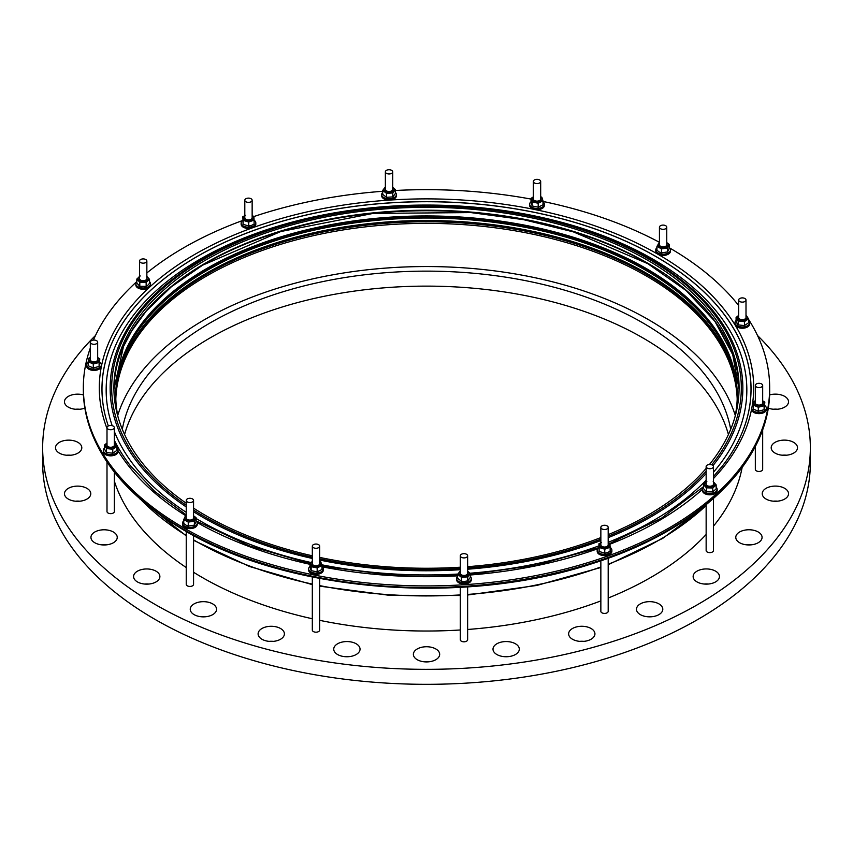 <?xml version="1.0" encoding="UTF-8"?>
<svg xmlns="http://www.w3.org/2000/svg" width="853" height="853" viewBox="0 0 853 853"><rect width="100%" height="100%" fill="white"/><g stroke="black" fill="none" stroke-linecap="round" stroke-linejoin="round"><path stroke-width="1.28" d="M708.438 584.028A13.147 7.592 0 0 0 704.151 584.028M715.592 571.158A13.147 7.592 0 0 0 701.262 569.516A13.147 7.592 0 0 0 693.137 576.532A13.147 7.592 0 0 0 696.997 581.906A13.147 7.592 0 0 0 711.327 583.548A13.147 7.592 0 0 0 719.442 576.532A13.147 7.592 0 0 0 715.592 571.158M751.066 544.854A13.147 7.592 0 0 0 746.78 544.854M758.221 531.984A13.147 7.592 0 0 0 743.891 530.342A13.147 7.592 0 0 0 735.776 537.358A13.147 7.592 0 0 0 739.626 542.732A13.147 7.592 0 0 0 753.956 544.374A13.147 7.592 0 0 0 762.07 537.358A13.147 7.592 0 0 0 758.221 531.984M777.52 501.18A13.147 7.592 0 0 0 773.245 501.18M784.685 488.321A13.147 7.592 0 0 0 770.355 486.668A13.147 7.592 0 0 0 762.23 493.684A13.147 7.592 0 0 0 766.09 499.058A13.147 7.592 0 0 0 780.42 500.7A13.147 7.592 0 0 0 788.535 493.684A13.147 7.592 0 0 0 784.685 488.321M786.487 455.203A13.147 7.592 0 0 0 782.212 455.203M793.653 442.344A13.147 7.592 0 0 0 779.322 440.702A13.147 7.592 0 0 0 771.197 447.718A13.147 7.592 0 0 0 775.057 453.082A13.147 7.592 0 0 0 789.388 454.734A13.147 7.592 0 0 0 797.502 447.718A13.147 7.592 0 0 0 793.653 442.344M777.52 409.237A13.147 7.592 0 0 0 773.234 409.237M768.158 408.086A13.147 7.592 0 0 0 781.625 408.427A13.147 7.592 0 0 0 788.524 401.742A13.147 7.592 0 0 0 784.675 396.368A13.147 7.592 0 0 0 769.534 394.939M79.755 409.259A13.147 7.592 0 0 0 75.48 409.259M83.466 394.96A13.147 7.592 0 0 0 64.465 401.763A13.147 7.592 0 0 0 68.315 407.137A13.147 7.592 0 0 0 84.842 408.107M70.788 455.235A13.147 7.592 0 0 0 66.513 455.235M77.943 442.366A13.147 7.592 0 0 0 63.612 440.724A13.147 7.592 0 0 0 55.498 447.74A13.147 7.592 0 0 0 59.347 453.114A13.147 7.592 0 0 0 73.678 454.756A13.147 7.592 0 0 0 81.803 447.74A13.147 7.592 0 0 0 77.943 442.366M79.766 501.201A13.147 7.592 0 0 0 75.48 501.201M86.921 488.342A13.147 7.592 0 0 0 72.59 486.7A13.147 7.592 0 0 0 64.476 493.716A13.147 7.592 0 0 0 68.325 499.08A13.147 7.592 0 0 0 82.656 500.732A13.147 7.592 0 0 0 90.781 493.716A13.147 7.592 0 0 0 86.921 488.342M106.241 544.875A13.147 7.592 0 0 0 101.955 544.875M113.396 532.016A13.147 7.592 0 0 0 99.065 530.363A13.147 7.592 0 0 0 90.94 537.379A13.147 7.592 0 0 0 94.8 542.753A13.147 7.592 0 0 0 109.131 544.395A13.147 7.592 0 0 0 117.245 537.379A13.147 7.592 0 0 0 113.396 532.016M148.87 584.049A13.147 7.592 0 0 0 144.594 584.049M156.035 571.179A13.147 7.592 0 0 0 141.705 569.537A13.147 7.592 0 0 0 133.58 576.553A13.147 7.592 0 0 0 137.429 581.917A13.147 7.592 0 0 0 151.77 583.569A13.147 7.592 0 0 0 159.884 576.553A13.147 7.592 0 0 0 156.035 571.179M205.541 616.762A13.147 7.592 0 0 0 201.265 616.762M212.696 603.892A13.147 7.592 0 0 0 198.365 602.25A13.147 7.592 0 0 0 190.251 609.266A13.147 7.592 0 0 0 194.1 614.629A13.147 7.592 0 0 0 208.431 616.282A13.147 7.592 0 0 0 216.555 609.266A13.147 7.592 0 0 0 212.696 603.892M273.397 641.371A13.147 7.592 0 0 0 269.111 641.371M280.552 628.512A13.147 7.592 0 0 0 266.221 626.859A13.147 7.592 0 0 0 258.107 633.875A13.147 7.592 0 0 0 261.956 639.249A13.147 7.592 0 0 0 276.287 640.891A13.147 7.592 0 0 0 284.401 633.875A13.147 7.592 0 0 0 280.552 628.512M349.037 656.65A13.147 7.592 0 0 0 344.751 656.65M356.191 643.78A13.147 7.592 0 0 0 341.861 642.138A13.147 7.592 0 0 0 333.736 649.154A13.147 7.592 0 0 0 337.596 654.528A13.147 7.592 0 0 0 351.926 656.17A13.147 7.592 0 0 0 360.041 649.154A13.147 7.592 0 0 0 356.191 643.78M428.664 661.821A13.147 7.592 0 0 0 424.378 661.821M435.819 648.962A13.147 7.592 0 0 0 421.489 647.32A13.147 7.592 0 0 0 413.374 654.336A13.147 7.592 0 0 0 417.224 659.7A13.147 7.592 0 0 0 431.554 661.342A13.147 7.592 0 0 0 439.679 654.336A13.147 7.592 0 0 0 435.819 648.962M508.292 656.639A13.147 7.592 0 0 0 504.016 656.639M515.447 643.78A13.147 7.592 0 0 0 501.116 642.138A13.147 7.592 0 0 0 493.002 649.144A13.147 7.592 0 0 0 496.851 654.518A13.147 7.592 0 0 0 511.182 656.16A13.147 7.592 0 0 0 519.306 649.144A13.147 7.592 0 0 0 515.447 643.78M583.921 641.36A13.147 7.592 0 0 0 579.645 641.36M591.086 628.501A13.147 7.592 0 0 0 576.756 626.848A13.147 7.592 0 0 0 568.631 633.864A13.147 7.592 0 0 0 572.491 639.238A13.147 7.592 0 0 0 586.821 640.88A13.147 7.592 0 0 0 594.936 633.864A13.147 7.592 0 0 0 591.086 628.501M651.777 616.74A13.147 7.592 0 0 0 647.491 616.74M658.932 603.881A13.147 7.592 0 0 0 644.601 602.229A13.147 7.592 0 0 0 636.487 609.245A13.147 7.592 0 0 0 640.336 614.618A13.147 7.592 0 0 0 654.667 616.261A13.147 7.592 0 0 0 662.792 609.245A13.147 7.592 0 0 0 658.932 603.881M709.451 464.49A312.582 180.473 0 0 0 739.082 387.795A312.582 180.473 0 0 0 647.534 260.176A312.582 180.473 0 0 0 306.877 221.055A312.582 180.473 0 0 0 113.918 387.795A312.582 180.473 0 0 0 186.231 503.227M193.567 508.143A312.582 180.473 0 0 0 205.466 515.404A312.582 180.473 0 0 0 312.315 555.793M724.858 346.019A311.366 179.759 0 0 0 646.67 270.326A311.366 179.759 0 0 0 128.142 346.019M724.858 349.762A311.366 179.759 0 0 0 646.67 274.069A311.366 179.759 0 0 0 128.142 349.762M735.297 415.464A313.808 181.177 0 0 0 648.397 319.619A313.808 181.177 0 0 0 332.809 274.815A313.808 181.177 0 0 0 117.703 415.464M737.205 398.276A310.748 179.407 0 0 0 646.233 274.325A310.748 179.407 0 0 0 309.916 234.874A310.748 179.407 0 0 0 115.795 398.276M115.816 399.065A310.748 179.407 180 0 1 310.556 236.324A310.748 179.407 180 0 1 646.233 275.914A310.748 179.407 180 0 1 737.184 399.065M737.248 396.4A310.748 179.407 0 0 0 646.233 270.572A310.748 179.407 0 0 0 308.413 231.483A310.748 179.407 0 0 0 115.752 396.4M115.773 397.647A310.748 179.407 180 0 1 309.415 233.743A310.748 179.407 180 0 1 646.233 273.067A310.748 179.407 180 0 1 737.227 397.647M117.97 416.754A310.748 179.407 180 0 1 115.752 395.365A310.748 179.407 180 0 1 307.581 229.606A310.748 179.407 180 0 1 646.233 268.503A310.748 179.407 180 0 1 737.248 395.365A310.748 179.407 180 0 1 735.03 416.754M115.752 395.771A310.748 179.407 180 0 1 307.912 230.353A310.748 179.407 180 0 1 646.233 269.324A310.748 179.407 180 0 1 737.248 395.771M728.43 434.508A305.854 176.582 0 0 0 642.778 337.852A305.854 176.582 0 0 0 332.467 294.68A305.854 176.582 0 0 0 124.57 434.508M730.69 429.326A305.854 176.582 0 0 0 642.778 322.861A305.854 176.582 0 0 0 324.353 281.277A305.854 176.582 0 0 0 122.31 429.326M543.009 200.839L543.009 204.795L538.2 207.183L532.197 205.978L531.014 202.374L531.014 198.408L532.197 202.022L538.2 203.227L543.009 200.839L541.836 197.224L540.685 196.755M533.338 197A5.043 2.911 0 0 0 535.343 201.756A5.043 2.911 0 0 0 541.25 200.594A5.043 2.911 0 0 0 540.685 197M535.801 183.47A3.668 2.122 0 0 0 540.685 181.476A3.668 2.122 0 0 0 538.222 179.471A3.668 2.122 0 0 0 533.338 181.476A3.668 2.122 0 0 0 535.801 183.47M533.338 181.476L533.338 199.005A3.668 2.122 0 0 0 535.801 201.009A3.668 2.122 0 0 0 540.685 199.005L540.685 181.476M544.353 204.198L544.353 205.445A7.336 4.233 180 0 1 543.947 206.852A7.336 4.233 180 0 1 535.78 209.625A7.336 4.233 180 0 1 529.67 205.445L529.67 204.198A7.336 4.233 0 0 0 535.78 208.377A7.336 4.233 0 0 0 543.947 205.594A7.336 4.233 0 0 0 544.353 204.198A7.336 4.233 0 0 0 543.009 201.756M531.014 201.756A7.336 4.233 0 0 0 530.086 202.801A7.336 4.233 0 0 0 529.67 204.198M193.567 572.267A317.476 183.299 0 0 0 202.012 577.332A317.476 183.299 0 0 0 312.315 618.756M319.662 620.334A317.476 183.299 0 0 0 460.289 629.983M467.636 629.482A317.476 183.299 0 0 0 600.853 600.907M608.189 598.038A317.476 183.299 0 0 0 706.145 534.5M713.492 526.109A317.476 183.299 0 0 0 742.11 467.604M95.483 335.517A383.85 221.609 0 0 0 42.65 447.729A383.85 221.609 0 0 0 155.075 604.436A383.85 221.609 0 0 0 573.397 652.47A383.85 221.609 0 0 0 810.35 447.729A383.85 221.609 0 0 0 757.517 335.517M42.65 447.729L42.65 462.71A383.85 221.609 0 0 0 155.075 619.417A383.85 221.609 0 0 0 573.397 667.451A383.85 221.609 0 0 0 810.35 462.71L810.35 447.729M713.492 498.557L713.492 550.505A3.668 2.122 180 0 1 712.927 551.635A3.668 2.122 180 0 1 708.8 552.541A3.668 2.122 180 0 1 706.145 550.505L706.145 504.784M608.189 558.193L608.189 611.302A3.668 2.122 180 0 1 606.472 613.094A3.668 2.122 180 0 1 602.751 613.158A3.668 2.122 180 0 1 600.853 611.302L600.853 560.773M193.567 535.545L193.567 584.326A3.668 2.122 180 0 1 191.307 586.288A3.668 2.122 180 0 1 187.297 585.83A3.668 2.122 180 0 1 186.231 584.326L186.231 531.504M762.646 469.118A3.668 2.122 180 0 1 762.678 469.353A3.668 2.122 180 0 1 762.646 469.598A3.668 2.122 180 0 1 758.797 471.474A3.668 2.122 180 0 1 755.331 469.353A3.668 2.122 180 0 1 755.353 469.118M467.636 586.885L467.636 639.697A3.668 2.122 180 0 1 464.373 641.797A3.668 2.122 180 0 1 460.289 639.697L460.289 587.354M319.662 578.451L319.662 630.068A3.668 2.122 180 0 1 314.778 632.073A3.668 2.122 180 0 1 312.315 630.068L312.315 577.001M114.345 472.125L114.345 511.533A3.668 2.122 180 0 1 111.285 513.623A3.668 2.122 180 0 1 107.201 512.226A3.668 2.122 180 0 1 106.998 511.533L106.998 462.091M382.72 192.415A7.336 4.233 0 0 0 381.696 194.569L381.696 195.827A7.336 4.233 0 0 0 381.739 196.297A7.336 4.233 0 0 0 389.448 200.05A7.336 4.233 0 0 0 396.378 195.827L396.378 194.569A7.336 4.233 0 0 0 396.325 194.1A7.336 4.233 0 0 0 395.355 192.415M381.696 194.569A7.336 4.233 0 0 0 381.739 195.049A7.336 4.233 0 0 0 389.448 198.802A7.336 4.233 0 0 0 396.378 194.569M395.355 189.59L395.355 193.546L392.806 196.904L386.494 197.32L382.72 194.367L382.72 190.411L386.494 193.364L392.806 192.949L395.355 189.59L392.711 187.18M385.364 187.383A5.043 2.911 0 0 0 384.522 190.677A5.043 2.911 0 0 0 389.597 192.277A5.043 2.911 0 0 0 393.777 190.379A5.043 2.911 0 0 0 392.711 187.383M389.448 173.959A3.668 2.122 0 0 0 392.711 171.848A3.668 2.122 0 0 0 388.627 169.747A3.668 2.122 0 0 0 385.364 171.848A3.668 2.122 0 0 0 389.448 173.959M385.364 171.848L385.364 189.377A3.668 2.122 0 0 0 389.448 191.488A3.668 2.122 0 0 0 392.711 189.377L392.711 171.848M136.832 281.639A7.336 4.233 0 0 0 135.84 283.761L135.84 285.009A7.336 4.233 0 0 0 139.274 288.602A7.336 4.233 0 0 0 146.727 288.719A7.336 4.233 0 0 0 150.523 285.009L150.523 283.761A7.336 4.233 0 0 0 149.531 281.639M135.84 283.761A7.336 4.233 0 0 0 139.274 287.354A7.336 4.233 0 0 0 146.727 287.472A7.336 4.233 0 0 0 150.523 283.761M149.531 279.326L149.531 283.281L147.846 285.233L146.151 286.395L139.796 286.256L136.832 283.004L136.832 279.048L139.796 282.29L146.151 282.428L149.531 279.326L146.567 276.073M139.508 276.564A5.043 2.911 0 0 0 138.911 277.022A5.043 2.911 0 0 0 140.5 281.032A5.043 2.911 0 0 0 147.452 280.115A5.043 2.911 0 0 0 146.855 276.564M140.212 275.945L136.832 279.048M146.289 262.17A3.668 2.122 0 0 0 146.855 261.039A3.668 2.122 0 0 0 144.2 259.003A3.668 2.122 0 0 0 140.073 259.909A3.668 2.122 0 0 0 139.508 261.039A3.668 2.122 0 0 0 142.163 263.076A3.668 2.122 0 0 0 146.289 262.17M139.508 261.039L139.508 278.568A3.668 2.122 0 0 0 142.163 280.605A3.668 2.122 0 0 0 146.289 279.699A3.668 2.122 0 0 0 146.855 278.568L146.855 261.039M88.168 362.333A7.336 4.233 0 0 0 86.654 364.913L86.654 366.161A7.336 4.233 0 0 0 93.18 370.373A7.336 4.233 0 0 0 101.336 366.161L101.336 364.913A7.336 4.233 0 0 0 99.822 362.333M86.654 364.913A7.336 4.233 0 0 0 93.18 369.125A7.336 4.233 0 0 0 101.336 364.913M99.822 358.868L99.108 366.47L93.286 367.942L88.168 365.766L88.168 361.8L93.286 363.986L99.108 362.514L99.822 358.868L97.668 357.556M90.322 357.716A5.043 2.911 0 0 0 88.979 359.39A5.043 2.911 0 0 0 93.435 362.61A5.043 2.911 0 0 0 99.012 360.041A5.043 2.911 0 0 0 97.668 357.716M90.322 357.503L88.883 358.153L88.168 361.8M97.647 342.426A3.668 2.122 0 0 0 97.668 342.192A3.668 2.122 0 0 0 94.203 340.07A3.668 2.122 0 0 0 90.354 341.946A3.668 2.122 0 0 0 90.322 342.192A3.668 2.122 0 0 0 93.787 344.303A3.668 2.122 0 0 0 97.647 342.426M90.354 359.486A3.668 2.122 0 0 0 90.322 359.721A3.668 2.122 0 0 0 93.787 361.832A3.668 2.122 0 0 0 97.647 359.955A3.668 2.122 0 0 0 97.668 359.721A3.668 2.122 0 0 0 97.647 359.486M104.429 448.124A7.336 4.233 0 0 0 103.33 450.352L103.33 451.6A7.336 4.233 0 0 0 113.097 455.598A7.336 4.233 0 0 0 118.013 451.6L118.013 450.352A7.336 4.233 0 0 0 116.914 448.124M103.33 450.352A7.336 4.233 0 0 0 113.097 454.35A7.336 4.233 0 0 0 118.013 450.352M106.518 448.55L106.518 452.516L104.429 449.051L104.429 445.085L106.518 448.55L112.767 449.232L116.914 446.45L114.345 442.824M106.998 443.155A5.043 2.911 0 0 0 105.911 446.119A5.043 2.911 0 0 0 112.34 447.9A5.043 2.911 0 0 0 115.432 444.189A5.043 2.911 0 0 0 114.345 443.155M106.998 442.984L104.429 445.085M114.131 426.926A3.668 2.122 0 0 0 110.058 425.53A3.668 2.122 0 0 0 106.998 427.62A3.668 2.122 0 0 0 107.201 428.323A3.668 2.122 0 0 0 111.285 429.709A3.668 2.122 0 0 0 114.345 427.62A3.668 2.122 0 0 0 114.131 426.926M106.998 427.62L106.998 445.149A3.668 2.122 0 0 0 107.201 445.852A3.668 2.122 0 0 0 111.285 447.239A3.668 2.122 0 0 0 114.345 445.149L114.345 427.62M309.991 566.445A7.336 4.233 0 0 0 309.053 567.49A7.336 4.233 0 0 0 308.647 568.887L308.647 570.135A7.336 4.233 0 0 0 314.757 574.314A7.336 4.233 0 0 0 322.914 571.531A7.336 4.233 0 0 0 323.33 570.135L323.33 568.887A7.336 4.233 0 0 0 321.986 566.445M308.647 568.887A7.336 4.233 0 0 0 314.757 573.067A7.336 4.233 0 0 0 322.914 570.284A7.336 4.233 0 0 0 323.33 568.887M317.167 567.917L317.167 571.873L311.164 570.657L309.991 567.053L309.991 563.097L311.164 566.701L317.167 567.917L321.986 565.518L320.803 561.914L319.662 561.445M312.315 561.69A5.043 2.911 0 0 0 314.32 566.445A5.043 2.911 0 0 0 320.216 565.272A5.043 2.911 0 0 0 319.662 561.69M312.315 561.541L309.991 563.097M317.199 544.161A3.668 2.122 0 0 0 312.315 546.155A3.668 2.122 0 0 0 314.778 548.159A3.668 2.122 0 0 0 319.662 546.155A3.668 2.122 0 0 0 317.199 544.161M312.315 546.155L312.315 563.694A3.668 2.122 0 0 0 314.778 565.688A3.668 2.122 0 0 0 319.662 563.694L319.662 546.155M457.645 576.351A7.336 4.233 0 0 0 456.622 578.515L456.622 579.763A7.336 4.233 0 0 0 456.675 580.232A7.336 4.233 0 0 0 464.373 583.996A7.336 4.233 0 0 0 471.304 579.763L471.304 578.515A7.336 4.233 0 0 0 471.261 578.035A7.336 4.233 0 0 0 470.28 576.351M456.622 578.515A7.336 4.233 0 0 0 456.675 578.984A7.336 4.233 0 0 0 464.373 582.748A7.336 4.233 0 0 0 471.304 578.515M467.743 576.884L467.743 580.85L464.576 581.458L461.42 581.256L457.645 578.302L457.645 574.346L461.42 577.3L467.743 576.884L470.28 573.525L467.636 571.126M460.289 571.318A5.043 2.911 0 0 0 459.447 574.623A5.043 2.911 0 0 0 464.533 576.212A5.043 2.911 0 0 0 468.702 574.314A5.043 2.911 0 0 0 467.636 571.318M460.289 570.956L457.645 574.346M463.552 553.682A3.668 2.122 0 0 0 460.289 555.783A3.668 2.122 0 0 0 464.373 557.894A3.668 2.122 0 0 0 467.636 555.783A3.668 2.122 0 0 0 463.552 553.682M460.289 555.783L460.289 573.312A3.668 2.122 0 0 0 464.373 575.423A3.668 2.122 0 0 0 467.636 573.312L467.636 555.783M753.178 405.591A7.336 4.233 0 0 0 751.664 408.171L751.664 409.419A7.336 4.233 0 0 0 758.178 413.63A7.336 4.233 0 0 0 766.346 409.419L766.346 408.171A7.336 4.233 0 0 0 764.832 405.591M751.664 408.171A7.336 4.233 0 0 0 758.178 412.383A7.336 4.233 0 0 0 766.346 408.171M764.832 402.126L764.117 409.739L758.296 411.199L753.178 409.024L753.178 405.068L758.296 407.244L764.117 405.772L764.832 402.126L762.678 400.814M755.331 400.974A5.043 2.911 0 0 0 753.988 402.648A5.043 2.911 0 0 0 758.434 405.868A5.043 2.911 0 0 0 764.021 403.309A5.043 2.911 0 0 0 762.678 400.974M755.331 400.761L753.892 401.411L753.178 405.068M755.353 385.215A3.668 2.122 0 0 0 755.331 385.449A3.668 2.122 0 0 0 758.797 387.561A3.668 2.122 0 0 0 762.646 385.684A3.668 2.122 0 0 0 762.678 385.449A3.668 2.122 0 0 0 759.213 383.328A3.668 2.122 0 0 0 755.353 385.215M755.353 402.744A3.668 2.122 0 0 0 755.331 402.979A3.668 2.122 0 0 0 758.797 405.09A3.668 2.122 0 0 0 762.646 403.213A3.668 2.122 0 0 0 762.678 402.979A3.668 2.122 0 0 0 762.646 402.744M736.086 320.515A7.336 4.233 0 0 0 734.987 322.743L734.987 323.991A7.336 4.233 0 0 0 744.754 327.989A7.336 4.233 0 0 0 749.67 323.991L749.67 322.743A7.336 4.233 0 0 0 748.571 320.515M734.987 322.743A7.336 4.233 0 0 0 744.754 326.742A7.336 4.233 0 0 0 749.67 322.743M748.571 318.841L748.571 322.807L744.434 325.579L738.186 324.897L737.131 323.575L736.086 321.442L736.086 317.476L738.186 320.941L744.434 321.624L748.571 318.841L746.002 315.215M738.655 315.546A5.043 2.911 0 0 0 737.568 318.51A5.043 2.911 0 0 0 743.997 320.291A5.043 2.911 0 0 0 747.089 316.58A5.043 2.911 0 0 0 746.002 315.546M738.869 300.714A3.668 2.122 0 0 0 742.942 302.101A3.668 2.122 0 0 0 746.002 300.011A3.668 2.122 0 0 0 745.799 299.318A3.668 2.122 0 0 0 741.715 297.921A3.668 2.122 0 0 0 738.655 300.011A3.668 2.122 0 0 0 738.869 300.714M738.655 300.011L738.655 317.54A3.668 2.122 0 0 0 738.869 318.244A3.668 2.122 0 0 0 742.942 319.63A3.668 2.122 0 0 0 746.002 317.54L746.002 300.011M183.758 520.82A7.336 4.233 0 0 0 182.553 523.145L182.553 524.392A7.336 4.233 0 0 0 187.084 528.306A7.336 4.233 0 0 0 195.092 527.389A7.336 4.233 0 0 0 197.235 524.392L197.235 523.145A7.336 4.233 0 0 0 196.041 520.82M182.553 523.145A7.336 4.233 0 0 0 187.084 527.058A7.336 4.233 0 0 0 195.092 526.141A7.336 4.233 0 0 0 197.235 523.145M188.246 522.111L188.246 526.066L186.007 525.171L183.758 523.475L183.758 519.52L188.246 522.111L194.388 521.162L196.041 517.622L193.567 515.798M186.231 515.948A5.043 2.911 0 0 0 186.327 520.01A5.043 2.911 0 0 0 193.418 520.042A5.043 2.911 0 0 0 193.567 515.948M186.231 515.66L185.4 515.969L183.758 519.52M192.49 498.92A3.668 2.122 0 0 0 188.492 498.461A3.668 2.122 0 0 0 186.231 500.423A3.668 2.122 0 0 0 187.297 501.916A3.668 2.122 0 0 0 191.307 502.374A3.668 2.122 0 0 0 193.567 500.423A3.668 2.122 0 0 0 192.49 498.92M186.231 500.423L186.231 517.952A3.668 2.122 0 0 0 187.297 519.445A3.668 2.122 0 0 0 191.307 519.904A3.668 2.122 0 0 0 193.567 517.952L193.567 500.423M656.959 247.615A7.336 4.233 0 0 0 655.765 249.94L655.765 251.187A7.336 4.233 0 0 0 660.297 255.1A7.336 4.233 0 0 0 668.294 254.183A7.336 4.233 0 0 0 670.447 251.187L670.447 249.94A7.336 4.233 0 0 0 669.242 247.615M655.765 249.94A7.336 4.233 0 0 0 660.297 253.853A7.336 4.233 0 0 0 668.294 252.936A7.336 4.233 0 0 0 670.447 249.94M669.242 244.416L669.242 248.372L667.6 251.923L661.459 252.872L659.209 251.976L656.959 250.27L656.959 246.314L661.459 248.905L667.6 247.956L669.242 244.416L666.769 242.593M659.433 242.742A5.043 2.911 0 0 0 659.54 246.805A5.043 2.911 0 0 0 666.62 246.837A5.043 2.911 0 0 0 666.769 242.742M660.51 228.711A3.668 2.122 0 0 0 664.508 229.169A3.668 2.122 0 0 0 666.769 227.218A3.668 2.122 0 0 0 665.703 225.714A3.668 2.122 0 0 0 661.693 225.256A3.668 2.122 0 0 0 659.433 227.218A3.668 2.122 0 0 0 660.51 228.711M659.433 227.218L659.433 244.747A3.668 2.122 0 0 0 660.51 246.25A3.668 2.122 0 0 0 664.508 246.709A3.668 2.122 0 0 0 666.769 244.747L666.769 227.218M242.86 220.245A7.336 4.233 0 0 0 241.132 222.974L241.132 224.222A7.336 4.233 0 0 0 242.263 226.471A7.336 4.233 0 0 0 250.515 228.295A7.336 4.233 0 0 0 255.815 224.222L255.815 222.974A7.336 4.233 0 0 0 254.695 220.714A7.336 4.233 0 0 0 254.098 220.245M241.132 222.974A7.336 4.233 0 0 0 242.263 225.224A7.336 4.233 0 0 0 250.515 227.037A7.336 4.233 0 0 0 255.815 222.974M254.098 220.106L254.098 224.062L251.411 225.448L248.713 226.024L243.094 224.307L242.86 216.673L243.094 220.341L248.713 222.057L254.098 220.106L253.863 216.438L252.147 215.585M244.811 215.777A5.043 2.911 0 0 0 244.576 219.626A5.043 2.911 0 0 0 251.166 220.245A5.043 2.911 0 0 0 252.147 215.777M250.43 202.033A3.668 2.122 0 0 0 252.147 200.242A3.668 2.122 0 0 0 250.249 198.386A3.668 2.122 0 0 0 246.528 198.45A3.668 2.122 0 0 0 244.811 200.242A3.668 2.122 0 0 0 246.698 202.097A3.668 2.122 0 0 0 250.43 202.033M244.811 200.242L244.811 217.771A3.668 2.122 0 0 0 246.698 219.626A3.668 2.122 0 0 0 250.43 219.573A3.668 2.122 0 0 0 252.147 217.771L252.147 200.242M598.902 547.391A7.336 4.233 0 0 0 597.185 550.121L597.185 551.369A7.336 4.233 0 0 0 598.305 553.618A7.336 4.233 0 0 0 606.558 555.442A7.336 4.233 0 0 0 611.868 551.369L611.868 550.121A7.336 4.233 0 0 0 610.737 547.861A7.336 4.233 0 0 0 610.14 547.391M597.185 550.121A7.336 4.233 0 0 0 598.305 552.371A7.336 4.233 0 0 0 606.558 554.183A7.336 4.233 0 0 0 611.868 550.121M610.14 547.253L610.14 551.209L607.453 552.595L604.756 553.17L599.137 551.454L598.902 543.819L599.137 547.487L604.756 549.204L610.14 547.253L609.906 543.585L608.189 542.732M600.853 542.924A5.043 2.911 0 0 0 600.619 546.773A5.043 2.911 0 0 0 607.208 547.391A5.043 2.911 0 0 0 608.189 542.924M601.589 542.444L598.902 543.819M602.57 525.597A3.668 2.122 0 0 0 600.853 527.389A3.668 2.122 0 0 0 602.751 529.244A3.668 2.122 0 0 0 606.472 529.18A3.668 2.122 0 0 0 608.189 527.389A3.668 2.122 0 0 0 606.302 525.533A3.668 2.122 0 0 0 602.57 525.597M600.853 527.389L600.853 544.918A3.668 2.122 0 0 0 602.751 546.773A3.668 2.122 0 0 0 606.472 546.72A3.668 2.122 0 0 0 608.189 544.918L608.189 527.389M703.469 487.202A7.336 4.233 0 0 0 702.477 489.323L702.477 490.571A7.336 4.233 0 0 0 705.911 494.164A7.336 4.233 0 0 0 713.375 494.282A7.336 4.233 0 0 0 717.16 490.571L717.16 489.323A7.336 4.233 0 0 0 716.168 487.202M702.477 489.323A7.336 4.233 0 0 0 705.911 492.906A7.336 4.233 0 0 0 713.375 493.034A7.336 4.233 0 0 0 717.16 489.323M716.168 484.888L716.168 488.844L712.788 491.946L706.433 491.808L703.469 488.566L703.469 484.611L706.433 487.852L712.788 487.991L716.168 484.888L713.204 481.636M706.145 482.126A5.043 2.911 0 0 0 705.548 482.574A5.043 2.911 0 0 0 707.137 486.594A5.043 2.911 0 0 0 714.089 485.677A5.043 2.911 0 0 0 713.492 482.126M706.849 481.497L703.469 484.611M706.71 465.471A3.668 2.122 0 0 0 706.145 466.602A3.668 2.122 0 0 0 708.8 468.638A3.668 2.122 0 0 0 712.927 467.721A3.668 2.122 0 0 0 713.492 466.602A3.668 2.122 0 0 0 710.837 464.565A3.668 2.122 0 0 0 706.71 465.471M706.145 466.602L706.145 484.131A3.668 2.122 0 0 0 708.8 486.167A3.668 2.122 0 0 0 712.927 485.25A3.668 2.122 0 0 0 713.492 484.131L713.492 466.602M90.322 347.981A343.173 198.131 0 0 0 83.327 387.795A343.173 198.131 0 0 0 183.843 527.89A343.173 198.131 0 0 0 557.83 570.838A343.173 198.131 0 0 0 769.673 387.795A343.173 198.131 0 0 0 748.571 319.395M738.655 305.491A343.173 198.131 0 0 0 669.562 247.924M114.345 481.135A317.476 183.299 0 0 0 186.231 567.533M659.433 242.295A343.173 198.131 0 0 0 543.009 201.436M531.014 199.08A343.173 198.131 0 0 0 395.355 190.486M382.72 191.285A343.173 198.131 0 0 0 253.874 216.555M242.412 220.586A343.173 198.131 0 0 0 146.855 272.96M136.832 281.565A343.173 198.131 0 0 0 93.425 340.091M319.662 557.393A312.582 180.473 0 0 0 460.289 567.202M467.636 566.691A312.582 180.473 0 0 0 600.853 537.582M608.189 534.639A312.582 180.473 0 0 0 706.145 468.425M706.433 487.852L706.433 491.808M712.788 487.991L712.788 491.946M599.137 547.487L599.137 551.454M604.756 549.204L604.756 553.17M245.547 215.297L242.86 216.673M243.094 220.341L243.094 224.307M248.713 222.057L248.713 226.024M659.433 242.465L656.959 246.314M667.6 247.956L667.6 251.923M661.459 248.905L661.459 252.872M194.388 521.162L194.388 525.117L188.246 526.066M196.041 517.622L196.041 521.578L194.388 525.117M738.655 315.375L736.086 317.476M744.434 321.624L744.434 325.579M738.186 320.941L738.186 324.897M758.296 407.244L758.296 411.199M764.117 405.772L764.117 409.739M461.42 577.3L461.42 581.256M470.28 573.525L470.28 577.481L467.743 580.85M311.164 566.701L311.164 570.657M321.986 565.518L321.986 569.484L317.167 571.873M112.767 449.232L112.767 453.199L106.518 452.516M116.914 446.45L116.914 450.416L112.767 453.199M93.286 363.986L93.286 367.942M99.108 362.514L99.108 366.47M139.796 282.29L139.796 286.256M146.151 282.428L146.151 286.395M385.257 187.042L382.72 190.411M386.494 193.364L386.494 197.32M392.806 192.949L392.806 196.904M533.338 196.851L531.014 198.408M532.197 202.022L532.197 205.978M538.2 203.227L538.2 207.183M647.534 263.097A312.582 180.473 0 0 0 308.05 223.699A312.582 180.473 0 0 0 113.929 389.256L123.472 346.585L131.629 331.039L146.236 311.078L171.261 286.875L202.598 265.198L280.797 231.526L373.241 213.399L470.888 212.589L523.539 219.658L573.291 231.856L647.79 263.662L686.249 290.66L714.931 321.4L732.738 354.677L739.071 389.256A312.582 180.473 0 0 0 647.534 263.097M647.651 263.534A313.2 180.825 0 0 0 140.873 317.401M193.567 511.715A316.356 182.649 0 0 0 202.801 517.281A316.356 182.649 0 0 0 312.315 558.459M319.662 560.037A316.356 182.649 0 0 0 460.289 569.729M467.636 569.218A316.356 182.649 0 0 0 600.853 540.525M608.189 537.646A316.356 182.649 0 0 0 706.145 473.522M713.023 465.557A316.356 182.649 0 0 0 650.199 258.981A316.356 182.649 0 0 0 211.597 254.087A316.356 182.649 0 0 0 186.231 506.938M193.567 510.073A314.821 181.764 0 0 0 203.888 516.321A314.821 181.764 0 0 0 312.315 557.18M319.662 558.768A314.821 181.764 0 0 0 460.289 568.503M467.636 567.991A314.821 181.764 0 0 0 600.853 539.139M608.189 536.228A314.821 181.764 0 0 0 706.145 471.282M711.69 464.778A314.821 181.764 0 0 0 649.112 259.269A314.821 181.764 0 0 0 213.293 254.055A314.821 181.764 0 0 0 186.231 505.243M196.041 518.453A320.333 184.941 0 0 0 199.986 520.778A320.333 184.941 0 0 0 310.812 562.468M321.816 564.793A320.333 184.941 0 0 0 457.794 574.058M470.024 573.227A320.333 184.941 0 0 0 598.902 545.877M608.189 542.316A320.333 184.941 0 0 0 706.145 480.207M713.492 472.167A320.333 184.941 0 0 0 653.014 259.227A320.333 184.941 0 0 0 275.796 226.802A320.333 184.941 0 0 0 112.18 425.69M722.736 465.578L722.694 465.631A324.513 187.361 0 0 0 722.736 465.578A324.513 187.361 0 0 0 655.968 256.604A324.513 187.361 0 0 0 273.259 223.934A324.513 187.361 0 0 0 108.342 425.988A324.545 187.372 0 0 1 273.205 223.881A324.545 187.372 0 0 1 655.989 256.54A324.545 187.372 0 0 1 722.768 465.535L713.492 476.528M186.231 514.903L154.777 491.467L130.232 465.535A324.545 187.372 0 0 1 114.345 440.319A324.513 187.361 0 0 0 130.242 465.557M114.345 431.522A320.333 184.941 0 0 0 186.231 512.322M197.16 522.526A327.2 188.908 0 0 0 309.991 564.313M322.466 566.893A327.2 188.908 0 0 0 457.645 575.839M470.28 574.997A327.2 188.908 0 0 0 597.526 548.842M609.959 544.203A327.2 188.908 0 0 0 702.477 489.27M713.492 478.522A327.2 188.908 0 0 0 751.664 408.822M752.026 406.849A327.2 188.908 0 0 0 657.866 254.215A327.2 188.908 0 0 0 269.239 222.132A327.2 188.908 0 0 0 106.998 428.526M719.175 470.024A324.545 187.372 0 0 0 722.768 465.535M769.673 389.416C770.76 460.823 700.025 529.884 592.568 563.513C463.467 606.387 288.015 592.185 184.227 530.353C118.45 491.328 84.82 444.349 83.327 389.416A343.173 198.131 0 0 0 183.843 529.51A343.173 198.131 0 0 0 557.83 572.459A343.173 198.131 0 0 0 769.673 389.416L769.673 387.795M193.567 539.874A327.957 189.345 0 0 0 194.601 540.471A327.957 189.345 0 0 0 312.315 584.081M319.662 585.595A327.957 189.345 0 0 0 460.289 594.925M467.636 594.434A327.957 189.345 0 0 0 600.853 566.957M608.189 564.217A327.957 189.345 0 0 0 706.145 505.498M118.013 450.747A327.2 188.908 0 0 0 185.869 515.788M141.705 500.476A327.957 189.345 0 0 0 186.231 535.46M755.331 446.375L755.331 469.353M97.668 342.192L97.668 359.721M755.331 385.449L755.331 402.979M703.469 486.69L661.885 517.931L609.756 543.5M598.401 547.775L536.804 565.017L470.28 574.432M457.645 575.274L388.979 574.879L321.986 566.179M309.991 563.684L249.417 545.877L196.041 520.852M706.145 505.84L662.696 538.392L608.189 564.729M600.853 567.48L536.836 585.446L467.636 595.01M460.289 595.501L389.096 595.277L319.662 586.16M312.315 584.636L249.577 566.531L193.567 540.322M186.231 535.897L139.604 498.642M83.327 389.416L83.327 387.795M762.678 385.449L762.678 402.979M90.322 342.192L90.322 359.721M762.678 429.432L762.678 469.353"/></g></svg>
